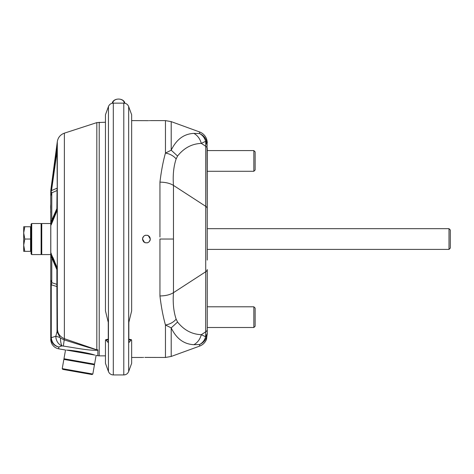 <?xml version="1.0" encoding="UTF-8"?>
<svg xmlns="http://www.w3.org/2000/svg" width="474" height="474" viewBox="0 0 474 474"><rect width="100%" height="100%" fill="white"/><g stroke="black" fill="none" stroke-linecap="round" stroke-linejoin="round"><path stroke-width="0.71" d="M90.73 353.971L94.462 355.002C90.232 353.302 71.61 349.99 67.16 350.185L68.161 350.25M72.877 350.671L74.59 350.873M87.234 353.112L89.035 353.539M97.875 350.262C88.241 350.677 74.75 347.72 63.332 346.085L62.029 345.878L58.77 347.021L58.77 348.84L65.513 350.025L63.972 358.759L94.569 364.156L96.103 355.423L97.875 355.731L97.875 349.836L96.82 349.776L96.82 122.612L105.459 122.233M63.344 346.085L64.375 338.691L64.375 133.153C60.399 134.622 58.047 137.448 57.313 141.625L57.313 329.424C57.923 333.862 60.281 336.949 64.375 338.691L96.696 349.765C87.388 347.276 74.738 343.14 63.984 339.828L60.364 338.021C60.583 341.961 61.14 344.58 62.029 345.878L58.77 347.021C54.297 345.647 51.802 342.536 51.281 337.695L50.765 338.033C51.376 342.821 54.042 345.813 58.77 347.021C54.054 345.824 51.382 342.826 50.765 338.033L50.754 337.464C50.754 339.87 50.754 339.87 50.754 337.464L51.281 337.695L55.825 336.232L59.973 337.5L57.046 331.599L57.224 269.196L51.198 254.645L51.779 257.874L56.88 269.647L56.88 284.359L51.779 282.676L51.275 284.797L51.275 337.464L50.754 337.464L50.754 284.797L50.754 337.464M94.462 355.002L66.479 350.067C65.199 350.013 65.199 350.013 66.479 350.067L67.16 350.185M95.144 355.121C96.423 355.518 96.423 355.518 95.144 355.121M94.569 364.156L94.19 364.417L64.239 359.138L63.972 358.759M94.19 364.417L94.456 364.79L63.86 359.399L64.239 359.138M62.23 368.636L62.758 369.388L92.075 374.555L92.827 374.033L62.23 368.636L63.86 359.399M112.249 103.249A6.316 4.462 180 0 1 118.553 99.06A6.316 4.462 180 0 1 124.852 103.249M112.889 103.154A5.664 4.005 180 0 1 118.553 99.06A5.664 4.005 180 0 1 124.218 103.154M23.7 232.894L24.796 239.038L23.7 245.188L23.7 226.744L24.796 226.744L23.7 232.894M23.7 251.339L24.796 251.339L23.7 251.339L23.7 245.188L24.796 251.339L30.561 251.339L30.561 226.744L24.796 226.744M31.722 223.509L31.722 254.574L31.077 253.928L31.077 224.155L31.722 223.509L41.108 223.509L41.108 254.574L41.434 254.248L41.434 223.835L41.108 223.509M30.561 239.038L24.796 239.038M41.434 254.248L41.753 254.574L41.753 223.509L50.754 223.509L50.754 192.965M41.753 254.574L50.754 254.574L50.754 223.509M50.754 212.062L50.623 206.747M50.623 207.879L50.623 206.196M50.623 206.208L50.754 204.063M50.754 203.826L50.754 202.801M57.224 281.757L56.88 281.621M59.973 337.5L60.364 338.021M57.224 285.229L56.88 284.359L57.046 331.599L55.825 336.232L55.979 338.081C56.779 341.997 58.794 344.598 62.029 345.878M58.29 333.797L57.224 328.713M57.224 269.155A1.943 1.943 0 0 1 57.224 269.196A5.824 1.825 180 0 0 57.271 269.439L57.271 329.104A5.824 5.404 180 0 1 57.224 328.387M50.754 254.574L50.754 284.797L51.275 284.797L51.37 283.393M57.271 269.439L56.679 266.441L50.801 252.956A5.824 5.57 22.6 0 0 51.198 254.645L50.754 252.737L50.754 256.624A5.824 2.198 0 0 0 51.779 257.874L51.779 282.676L50.754 279.784L50.754 280.721M50.801 252.956L50.801 225.12L50.801 252.956A5.824 1.659 180 0 1 50.754 252.737L50.754 221.459A5.824 2.198 180 0 1 51.779 220.209A5.824 2.198 0 0 0 50.754 221.459M50.801 225.12A5.824 1.659 180 0 0 50.754 225.346L51.198 223.438L50.801 225.12L51.121 224.996L56.679 211.641L57.271 208.643L57.271 146.804A5.824 5.534 180 0 0 57.224 147.538L57.224 189.665A1.943 1.641 -0 0 1 56.88 190.595L51.779 192.817L50.754 195.881L50.754 193.007L51.198 191.834L50.754 193.007A5.824 5.581 180 0 1 50.801 192.266L51.518 190.584L57.076 188.178L56.88 208.436L57.076 209.632L57.224 208.886L51.198 223.438L51.779 220.209L51.779 192.817L51.198 191.834M50.754 211.505L50.754 209.816M50.623 212.263L50.623 211.831M57.224 189.665L57.224 207.843L51.779 220.209M57.271 146.804L51.121 189.837L51.518 190.584L57.076 151.265L57.224 188.178M51.121 189.837L50.801 192.266L50.754 191.01M56.679 266.441L56.88 269.647A1.943 1.037 0 0 1 57.224 270.239M54.634 261.535L53.017 257.643M50.754 225.346L51.198 223.438M55.772 156.924L54.664 164.751M53.758 171.173L53.426 173.537M108.445 106.543L105.459 114.755L105.459 310.897L108.273 322.35L108.273 341.452L107.965 342.323L105.702 339.686L105.459 340.451L105.459 363.327L108.445 371.533L108.445 106.543C109.352 104.393 110.975 103.255 113.31 103.142L113.31 374.94C110.975 374.821 109.352 373.69 108.445 371.533M57.271 208.643L57.224 171.558M128.833 339.769L130.824 340.166L131.399 339.686L131.648 340.451L131.648 363.327L128.655 371.533L128.655 106.543L131.648 114.755L131.648 310.897L128.833 322.35L128.833 341.452L129.141 342.323L129.722 341.807L128.851 341.807M130.824 340.166L129.722 341.807M142.644 239.957L143.575 241.687L144.576 242.457L142.532 239.038C143.172 235.756 145.085 234.618 148.279 235.631L150.299 239.038C149.66 242.327 147.746 243.464 144.558 242.451L145.062 242.682M144.896 242.611L145.411 242.789M147.13 242.86L147.426 242.789M147.941 242.611L148.261 242.457M143.065 237.077L142.87 237.468M142.715 237.877L142.609 238.28M142.555 238.653L143.539 236.437M145.708 235.222L145.411 235.294M144.896 235.471L144.576 235.625M149.766 241.005L149.968 240.614M150.122 240.205L150.222 239.803M150.282 239.429L149.28 241.663M149.263 236.396L148.261 235.625L149.701 236.964M147.941 235.471L147.426 235.294M207.251 218.01L207.049 142.87C206.042 138.384 203.553 135.286 199.584 133.573L193.902 133.39C183.965 133.834 176.399 139.433 171.209 150.193L165.456 153.072C163.097 161.421 161.261 171.108 159.945 182.135L159.945 237.006M176.15 319.156C173.62 311.696 172.726 302.874 173.466 292.677L205.722 271.75L205.657 336.777L201.308 334.691C191.857 334.3 183.948 330.082 177.566 322.036L176.15 319.156C173.508 322.267 169.941 324.222 165.456 325.01C163.062 316.525 161.231 306.838 159.945 295.948C165.527 295.883 170.036 294.792 173.466 292.677L173.466 239.038L159.945 239.038L159.945 295.948M207.251 145.115C207.251 142.176 207.251 142.176 207.251 145.115M253.845 306.796L253.845 327.504L255.136 326.213L255.136 308.094L253.845 306.796L207.251 306.796L207.251 269.528L207.251 332.961A7.768 4.74 180 0 1 205.722 335.782M207.251 269.528A7.768 3.733 180 0 1 205.722 271.75L205.722 146.259A7.768 3.733 180 0 1 207.251 148.481L207.251 260.072M147.989 120.669L148.469 120.657M149.168 120.645L149.695 120.633M148.279 120.663L131.648 120.615M146.419 120.674L146.981 120.674M207.049 335.213C206.113 339.615 203.624 342.714 199.584 344.509L199.584 346.127C202.908 344.841 205.224 342.542 206.528 339.218L207.251 332.961C207.251 335.9 207.251 335.9 207.251 332.967L207.049 335.213L205.657 336.777C204.555 340.379 202.528 342.957 199.584 344.509L193.902 344.693C183.906 344.219 176.346 338.614 171.209 327.889L165.456 325.01L165.456 357.467L171.209 356.454L171.209 327.889L177.566 322.036M193.902 344.693C197.569 342.613 200.04 339.277 201.308 334.691L205.722 331.824A7.768 3.733 180 0 0 207.251 329.602L207.251 306.796M206.006 338.436L206.149 338.122M144.843 357.414L165.456 357.467M146.419 357.408L145.85 357.408M143.663 357.437L143.142 357.449M207.049 142.87L205.657 141.305C204.543 137.691 202.522 135.114 199.584 133.573L199.584 131.956L171.209 121.628L171.209 150.193L177.566 156.047L176.15 158.926C173.62 166.38 172.726 175.208 173.466 185.405L205.722 206.332A7.768 3.733 180 0 1 207.251 208.554M207.251 145.121L205.722 142.301L205.657 141.305L201.308 143.391C191.857 143.782 183.948 148.001 177.566 156.047M149.802 237.136L150.08 237.752M150.27 238.546L150.299 239.038M147.331 242.812L145.245 242.741M144.363 242.333L143.93 242.024M142.567 239.53L142.532 239.044M145.506 235.264L147.592 235.341M147.775 235.4L148.279 235.631M57.212 268.971A1.943 1.943 0 0 0 57.076 268.45M57.467 330.526L57.224 286.64L51.275 284.797M51.121 253.086L51.518 255.113M51.121 224.996L51.518 222.97M56.679 211.641L57.076 209.632M57.224 208.886L57.224 147.538L57.076 151.265L56.679 150.531M449.008 228.687L449.008 249.395L450.3 248.103L450.3 229.979L449.008 228.687L207.251 228.687M150.299 120.615L165.456 120.615L165.456 153.072C169.941 153.86 173.508 155.816 176.15 158.926M193.902 133.39C197.569 135.469 200.04 138.805 201.308 143.391L205.722 146.259L205.722 142.301M253.845 171.286L255.136 169.988L255.136 151.87L253.845 150.578L253.845 171.286L207.251 171.286M97.875 355.731L99.22 355.85L99.22 122.233M128.655 371.533C127.749 373.69 126.125 374.821 123.791 374.94L123.791 103.142L113.31 103.142M108.256 341.807L107.379 341.807M108.273 339.769L106.283 340.166M159.945 182.135C165.527 182.2 170.036 183.29 173.466 185.405L173.466 239.038M92.827 374.033L94.456 364.79M30.561 250.687L31.077 250.687M30.561 227.39L31.077 227.39M41.434 223.835L41.753 223.509M31.722 254.574L41.108 254.574M64.375 133.153L96.82 122.612M50.801 190.24L57.313 141.625M123.791 374.94L113.31 374.94M128.655 106.543C127.749 104.393 126.125 103.255 123.791 103.142M131.399 339.686L128.833 339.171M105.702 339.686L108.273 339.171M207.251 142.899L207.251 142.899C207.268 144.108 207.464 140.47 206.018 137.685C204.602 134.954 202.457 133.046 199.584 131.956M165.456 120.615L171.209 121.628M131.648 357.467L142.532 357.467M58.77 348.84C56.169 348.343 54.083 347.021 52.525 344.876C50.706 342.625 50.647 338.406 50.754 339.277M50.754 279.784L50.754 256.624M99.22 355.85L105.459 355.85M449.008 249.395L207.251 249.395M199.584 346.127L171.209 356.454M253.845 327.504L207.251 327.504M253.845 150.578L207.251 150.578"/></g></svg>
